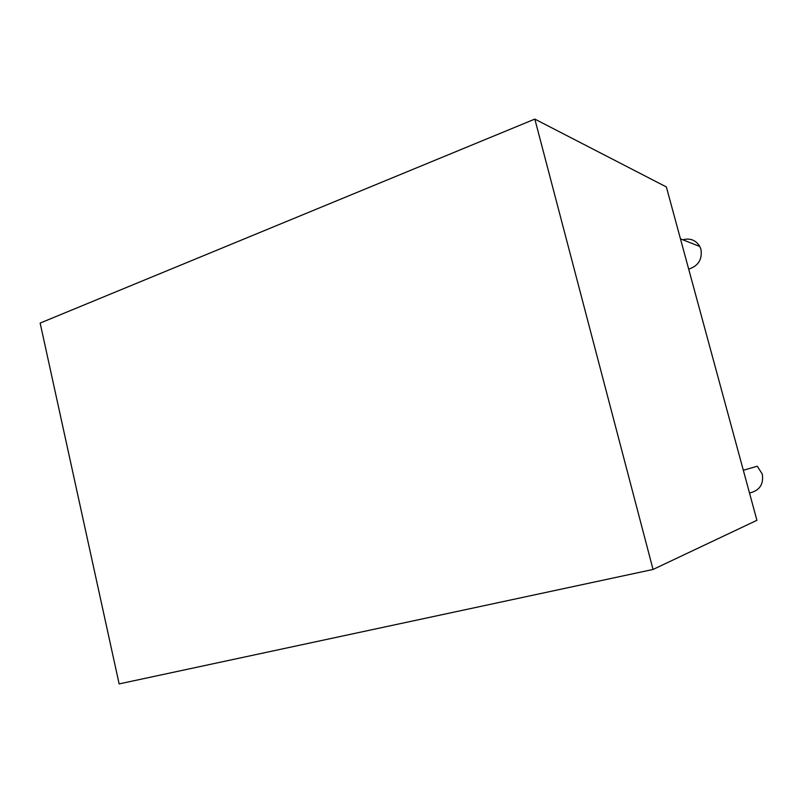 <?xml version="1.0" encoding="UTF-8"?>
<svg xmlns="http://www.w3.org/2000/svg" width="803" height="803" viewBox="0 0 803 803"><rect width="100%" height="100%" fill="white"/><g stroke="black" fill="none" stroke-linecap="round" stroke-linejoin="round"><path stroke-width="1.2" d="M119.135 683.905L653.05 569.457L534.828 119.095L40.15 323.067L119.135 683.905M534.828 119.095L666.36 186.938L756.918 520.304L653.05 569.457M749.5 493.002C759.538 490.663 763.804 484.37 762.308 474.111C763.804 484.37 759.538 490.663 749.5 493.002C759.538 490.663 763.804 484.37 762.308 474.111C763.804 484.37 759.538 490.663 749.5 493.002C759.538 490.663 763.804 484.37 762.308 474.111L757.299 466.232L743.317 470.247M688.683 269.115C698.309 265.974 702.404 259.399 700.949 249.392C702.404 259.399 698.309 265.974 688.683 269.115C698.309 265.974 702.404 259.399 700.949 249.392C702.404 259.399 698.309 265.974 688.683 269.115C698.309 265.974 702.404 259.399 700.949 249.392L699.814 246.481C695.86 240.107 690.178 237.869 682.771 239.776C690.178 237.869 695.86 240.107 699.814 246.481C695.86 240.107 690.178 237.869 682.771 239.776C690.178 237.869 695.86 240.107 699.814 246.481C695.86 240.107 690.178 237.869 682.771 239.776M762.308 474.111L757.299 466.232L762.308 474.111M699.814 246.481L700.949 249.392L699.814 246.481L700.949 249.392L699.814 246.481L680.472 238.872"/></g></svg>

